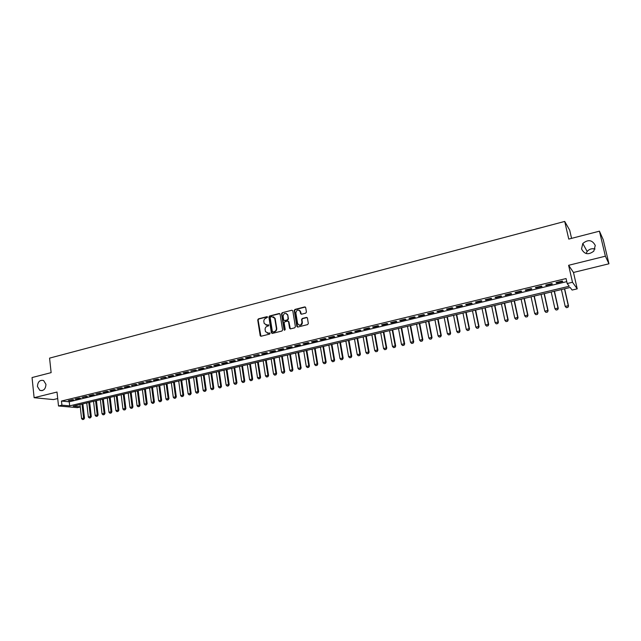 <?xml version="1.0" encoding="UTF-8"?>
<svg xmlns="http://www.w3.org/2000/svg" width="641" height="641" viewBox="0 0 641 641"><rect width="100%" height="100%" fill="white"/><g stroke="black" fill="none" stroke-linecap="round" stroke-linejoin="round"><path stroke-width="0.96" d="M267.561 317.143L266.896 316.678L258.387 318.873L257.722 319.947L260.214 335.804L261.079 336.237L269.637 334.097L270.069 333.208L268.339 333.152L265.51 331.685L265.118 329.698C265.005 327.976 265.719 326.83 267.257 326.261L268.363 325.981L268.795 325.091L267.065 325.043L264.236 323.569L263.852 321.614C263.739 319.891 264.453 318.745 265.983 318.176L267.561 317.143M267.377 316.798L258.78 319.002L258.123 320.075L260.903 336.261M269.909 332.975L268.339 333.152M268.643 324.875L267.065 325.043M581.539 248.924C584.416 254.453 588.518 255.182 593.846 251.096L595.265 245.447C592.236 239.838 588.077 239.189 582.797 243.492L581.539 248.924M37.442 386.515L39.878 390.393C43.612 391.106 45.631 389.095 45.952 384.36L43.612 380.538C39.838 379.728 37.779 381.715 37.442 386.515M305.741 313.137L306.43 312.039L305.677 307.552L304.707 306.919L294.932 309.443L294.251 310.532L296.863 326.461L297.825 327.046L307.648 324.594L308.329 323.497L307.424 318.056L306.454 317.415L302.248 318.481L301.558 319.579L301.999 322.247C301.134 325.564 299.676 326.005 297.608 323.585L295.854 312.936C296.743 309.603 298.209 309.178 300.244 311.646L300.573 313.593L301.542 314.202L305.741 313.137M599.439 231.177L603.213 239.654L608.95 263.788L605.376 256.192L599.439 231.177L568.767 239.085L564.705 221.433L49.573 358.127L51.128 372.637L32.05 377.557L34.117 397.708L57.009 392.044L58.507 405.985L61.913 405.168L61.464 401.05L566.051 278.547L567.189 283.538L572.493 282.264L577.229 288.835L572.109 290.053L570.153 287.472L73.25 406.178L80.253 406.803M605.376 256.192L568.623 265.294L572.493 282.264M280.085 314.186L279.131 313.521L269.581 315.989L268.908 317.063L271.383 332.751L272.329 333.424L281.936 331.02L282.609 329.939L280.085 314.186M282.184 312.736L291.847 310.236L292.793 310.821L295.397 326.734L294.716 327.823L290.549 328.865L289.612 328.312L288.522 321.662L287.585 321.101L284.836 321.798L284.155 322.88L285.229 329.554L284.083 329.843L281.511 313.818L282.184 312.736L291.847 310.236M34.117 397.708L53.467 399.583L57.706 398.55M72.377 399.688L68.299 400.673L73.659 399.816L72.377 399.688M79.22 398.029L75.109 399.023L76.391 399.151L80.494 398.157L79.22 398.029M86.11 396.362L81.976 397.364L87.376 396.499L86.11 396.362M93.049 394.68L88.883 395.689L90.141 395.826L94.299 394.816L93.049 394.68M100.028 392.989L95.829 394.007L101.27 393.133L100.028 392.989M107.055 391.29L102.832 392.308L104.074 392.452L108.289 391.435L107.055 391.29M114.13 389.576L109.883 390.601L111.109 390.754L115.356 389.728L114.13 389.576M121.253 387.845L116.974 388.887L122.471 388.005L121.253 387.845M128.432 386.114L124.122 387.156L125.332 387.316L129.634 386.275L128.432 386.114M135.652 384.36L131.317 385.417L136.845 384.528L135.652 384.36M142.927 382.605L138.552 383.663L144.105 382.773L142.927 382.605M150.242 380.826L145.844 381.892L151.412 381.002L150.242 380.826M157.622 379.047L153.191 380.113L154.353 380.289L158.776 379.224L157.622 379.047M165.041 377.245L160.579 378.326L166.187 377.429L165.041 377.245M172.517 375.434L168.03 376.523L169.168 376.708L173.647 375.618L172.517 375.434M180.049 373.615L175.522 374.705L176.652 374.897L181.163 373.799L180.049 373.615M187.629 371.78L183.07 372.878L184.183 373.07L188.734 371.972L187.629 371.78M195.257 369.929L190.673 371.043L196.354 370.129L195.257 369.929M202.949 368.07L198.325 369.184L199.415 369.384L204.03 368.271L202.949 368.07M210.689 366.195L206.041 367.317L211.762 366.404L210.689 366.195M218.485 364.304L213.806 365.434L214.863 365.65L219.543 364.521L218.485 364.304M226.345 362.405L221.626 363.543L222.675 363.759L227.387 362.622L226.345 362.405M234.253 360.482L229.502 361.636L230.536 361.861L235.279 360.707L234.253 360.482M242.218 358.559L237.434 359.713L238.452 359.946L243.235 358.784L242.218 358.559M250.238 356.612L245.423 357.782L246.432 358.015L251.24 356.845L250.238 356.612M258.323 354.657L253.467 355.835L259.309 354.898L258.323 354.657M266.464 352.686L261.576 353.872L262.554 354.112L267.433 352.927L266.464 352.686M274.66 350.699L269.741 351.893L270.702 352.141L275.622 350.947L274.66 350.699M282.921 348.696L277.962 349.898L278.915 350.154L283.867 348.952L282.921 348.696M291.246 346.685L286.247 347.895L287.184 348.151L292.176 346.941L291.246 346.685M299.627 344.658L294.588 345.876L295.509 346.14L300.541 344.922L299.627 344.658M308.073 342.606L303.001 343.84L303.906 344.105L308.97 342.879L308.073 342.606M316.582 340.547L311.47 341.789L312.359 342.062L317.455 340.828L316.582 340.547M325.147 338.472L320.003 339.722L320.877 340.002L326.013 338.76L325.147 338.472M333.785 336.381L328.593 337.639L329.45 337.927L334.634 336.669L333.785 336.381M342.486 334.273L337.254 335.539L338.095 335.836L343.312 334.57L342.486 334.273M351.252 332.15L345.98 333.432L346.805 333.729L352.061 332.455L351.252 332.15M360.082 330.019L354.777 331.301L355.579 331.605L360.875 330.323L360.082 330.019M368.984 327.863L363.631 329.154L364.425 329.466L369.761 328.176L368.984 327.863M377.95 325.692L372.557 326.99L373.326 327.311L378.711 326.005L377.95 325.692M386.98 323.505L381.555 324.819L382.308 325.139L387.725 323.825L386.98 323.505M396.09 321.293L390.617 322.623L391.347 322.952L396.811 321.63L396.09 321.293M405.264 319.074L399.752 320.412L400.465 320.74L405.969 319.41L405.264 319.074M414.511 316.838L408.95 318.184L409.647 318.521L415.192 317.183L414.511 316.838M423.829 314.579L418.228 315.933L418.902 316.285L424.494 314.931L423.829 314.579M433.22 312.303L427.579 313.673L428.236 314.026L433.861 312.664L433.22 312.303M442.683 310.012L436.994 311.39L437.635 311.75L443.308 310.38L442.683 310.012M452.226 307.704L446.489 309.09L447.106 309.459L452.826 308.073L452.226 307.704M461.841 305.372L456.063 306.775L456.656 307.151L462.417 305.757L461.841 305.372M471.528 303.025L465.703 304.435L466.279 304.82L472.088 303.417L471.528 303.025M481.295 300.661L475.43 302.079L475.983 302.472L481.84 301.054L481.295 300.661M491.142 298.281L485.229 299.708L485.758 300.108L491.663 298.682L491.142 298.281M501.07 295.878L495.108 297.32L495.613 297.72L501.566 296.286L501.07 295.878M511.077 293.45L505.06 294.908L505.549 295.317L511.55 293.866L511.077 293.45M521.165 291.006L515.1 292.48L515.564 292.897L521.614 291.431L521.165 291.006M531.333 288.546L525.219 290.028L525.66 290.453L531.758 288.979L531.333 288.546M541.581 286.062L535.419 287.553L535.836 287.993L541.982 286.503L541.581 286.062M551.917 283.562L545.707 285.069L546.1 285.509L552.294 284.011L551.917 283.562M61.464 401.05L69.236 401.795L566.756 281.639M556.444 283.01L562.686 281.495L562.333 281.038L556.076 282.553L556.444 283.01L556.324 282.497M571.572 238.364L569.673 230.135L564.705 221.433M300.309 311.67L300.18 310.869M595.04 249.029C591.907 248.227 589.279 249.045 587.156 251.48L586.074 253.532M568.623 265.294L573.479 272.465L608.95 263.788M573.479 272.465L577.229 288.835M80.269 406.963L77.425 407.644L58.507 405.985M61.913 405.168L69.685 405.865L569.224 286.239L567.189 283.538M69.236 401.795L69.685 405.865M69.581 400.801L69.54 400.377M76.391 399.151L76.343 398.726M83.242 397.492L83.194 397.067M90.141 395.826L90.093 395.393M97.079 394.143L97.031 393.718M104.074 392.452L104.018 392.02M111.109 390.754L111.061 390.321M118.192 389.039L118.144 388.606M125.332 387.316L125.275 386.876M132.511 385.578L132.455 385.137M139.738 383.823L139.682 383.39M147.021 382.06L146.965 381.627M154.353 380.289L154.297 379.849M161.732 378.502L161.676 378.062M169.168 376.708L169.104 376.259M176.652 374.897L176.587 374.448M184.183 373.07L184.127 372.621M191.779 371.235L191.715 370.786M199.415 369.384L199.359 368.936M207.115 367.525L207.051 367.077M214.863 365.65L214.799 365.194M222.675 363.759L222.603 363.303M230.536 361.861L230.472 361.404M238.452 359.946L238.388 359.489M246.432 358.015L246.36 357.558M254.461 356.067L254.389 355.611M262.554 354.112L262.481 353.648M270.702 352.141L270.63 351.677M278.915 350.154L278.835 349.69M287.184 348.151L287.104 347.686M295.509 346.14L295.437 345.667M303.906 344.105L303.826 343.64M312.359 342.062L312.279 341.589M320.877 340.002L320.796 339.53M329.45 337.927L329.37 337.454M338.095 335.836L338.015 335.355M346.805 333.729L346.725 333.248M355.579 331.605L355.499 331.125M364.425 329.466L364.336 328.985M373.326 327.311L373.246 326.83M382.308 325.139L382.22 324.658M391.347 322.952L391.258 322.463M400.465 320.74L400.377 320.26M409.647 318.521L409.559 318.032M418.902 316.285L418.813 315.797M428.236 314.026L428.14 313.537M437.635 311.75L437.539 311.262M447.106 309.459L447.009 308.962M456.656 307.151L456.552 306.654M466.279 304.82L466.175 304.323M475.983 302.472L475.878 301.975M485.758 300.108L485.654 299.603M495.613 297.72L495.509 297.224M505.549 295.317L505.445 294.812M515.564 292.897L515.452 292.392M525.66 290.453L525.548 289.948M535.836 287.993L535.724 287.48M546.1 285.509L545.98 284.997M265.959 325.067L267.449 325.163M267.273 333.176L268.723 333.272M279.756 313.633L269.965 316.117L269.3 317.191L272.137 333.448M270.654 316.975L270.19 317.728L272.361 331.509L273.026 331.974L274.204 331.677C275.75 331.117 276.471 329.963 276.359 328.224L274.733 318.281L271.832 316.67L270.654 316.975M273.387 316.79L275.117 318.409L276.744 328.344C276.856 330.083 276.135 331.237 274.588 331.798L273.419 332.094M288.194 321.205L288.891 321.782L290.317 328.889M282.561 312.872L281.888 313.954L284.668 330.331M287.464 315.132L287.4 314.835C285.341 312.536 283.907 313.008 283.09 316.253L283.707 320.035L284.636 320.572L287.384 319.875L288.057 318.785L287.841 315.26L286.279 313.481M287.841 315.26L288.434 318.922L287.761 320.003L285.013 320.7M299.107 310.156L300.613 311.782L301.27 314.226M299.179 325.179C301.206 325.556 302.272 324.618 302.368 322.375L301.999 322.247M307.087 317.527L302.608 318.617L301.927 319.707L302.368 322.375M305.356 307.039L295.309 309.579L294.628 310.669L297.576 327.07M79.997 404.567L81.575 418.589L83.602 418.124L82.016 404.086M83.594 419.318L82.577 419.559L83.739 419.334L83.602 418.124L84.5 418.188L82.881 403.878M81.575 418.589L82.577 419.559M83.739 419.334L84.5 418.188M86.751 402.957L88.354 417.019L90.397 416.546L88.778 402.468M90.381 417.756L89.355 417.988L90.525 417.764L90.397 416.546L91.286 416.61L89.636 402.268M88.354 417.019L89.355 417.988M90.525 417.764L91.286 416.61M93.546 401.33L95.172 415.44L97.232 414.959L95.589 400.841M97.208 416.169L96.182 416.41L97.352 416.185L97.232 414.959L98.113 415.031L96.438 400.641M95.172 415.44L96.182 416.41M97.352 416.185L98.113 415.031M100.381 399.696L102.039 413.846L104.114 413.365L102.44 399.207M104.082 414.583L103.049 414.823L104.227 414.591L104.114 413.365L104.988 413.437L103.281 399.006M102.039 413.846L103.049 414.823M104.227 414.591L104.988 413.437M107.271 398.053L108.954 412.243L111.037 411.762L109.339 397.556M111.005 412.98L109.964 413.221L111.149 412.988L111.037 411.762L111.903 411.834L110.172 397.356M108.954 412.243L109.964 413.221M111.149 412.988L111.903 411.834M114.202 396.394L115.909 410.633L118.008 410.144L116.285 395.898M117.976 411.37L116.926 411.61L118.112 411.378L118.008 410.144L118.865 410.216L117.111 395.705M115.909 410.633L116.926 411.61M118.112 411.378L118.865 410.216M121.173 394.728L122.92 409.006L125.027 408.517L123.28 394.231M124.987 409.743L123.929 409.992L125.131 409.759L125.027 408.517L125.876 408.597L124.09 394.031M122.92 409.006L123.929 409.992M125.131 409.759L125.876 408.597M128.2 393.053L129.971 407.372L132.094 406.875L130.315 392.548M132.046 408.109L130.988 408.357L132.19 408.125L132.094 406.875L132.935 406.955L131.125 392.356M129.971 407.372L130.988 408.357M132.19 408.125L132.935 406.955M135.267 391.363L137.07 405.721L139.209 405.224L137.398 390.858M139.153 406.466L138.087 406.715L139.297 406.482L139.209 405.224L140.042 405.312L138.2 390.665M137.07 405.721L138.087 406.715M139.297 406.482L140.042 405.312M142.39 389.664L144.217 404.062L146.364 403.566L144.529 389.151M146.316 404.816L145.235 405.064L146.452 404.824L146.364 403.566L147.198 403.654L145.323 388.959M144.217 404.062L145.235 405.064M146.452 404.824L147.198 403.654M149.553 387.949L151.412 402.396L153.576 401.891L151.709 387.436M153.519 403.149L152.438 403.397L153.656 403.157L153.576 401.891L154.401 401.987L152.494 387.252M151.412 402.396L152.438 403.397M153.656 403.157L154.401 401.987M156.765 386.227L158.656 400.713L160.835 400.208L158.944 385.706M160.771 401.466L159.681 401.723L160.907 401.482L160.835 400.208L161.652 400.305L159.713 385.521M158.656 400.713L159.681 401.723M160.907 401.482L161.652 400.305M164.032 384.496L165.947 399.023L168.142 398.518L166.219 383.967M168.078 399.776L166.981 400.032L168.206 399.792L168.142 398.518L168.952 398.614L166.989 383.791M165.947 399.023L166.981 400.032M168.206 399.792L168.952 398.614M171.347 382.749L173.294 397.324L175.506 396.811L173.551 382.22M175.426 398.077L174.32 398.333L175.562 398.093L175.506 396.811L176.299 396.907L174.304 382.036M173.294 397.324L174.32 398.333M175.562 398.093L176.299 396.907M178.711 380.986L180.682 395.609L182.909 395.088L180.922 380.458M182.837 396.362L181.724 396.619L182.965 396.378L182.909 395.088L183.703 395.193L181.675 380.281M180.682 395.609L181.724 396.619M182.965 396.378L183.703 395.193M186.122 379.216L188.125 393.878L190.369 393.358L188.358 378.679M190.289 394.64L189.167 394.896L190.417 394.656L190.369 393.358L191.154 393.462L189.095 378.502M188.125 393.878L189.167 394.896M190.417 394.656L191.154 393.462M193.582 377.429L195.625 392.14L197.885 391.619L195.834 376.892M197.797 392.901L196.667 393.165L197.925 392.917L197.885 391.619L198.654 391.723L196.563 376.724M195.625 392.14L196.667 393.165M197.925 392.917L198.654 391.723M201.098 375.634L203.173 390.393L205.449 389.864L203.365 375.097M205.352 391.154L204.215 391.419L205.481 391.17L205.449 389.864L206.21 389.976L204.086 374.921M203.173 390.393L204.215 391.419M205.481 391.17L206.21 389.976M208.67 373.831L210.777 388.63L213.068 388.101L210.953 373.286M212.964 389.391L211.818 389.656L213.092 389.416L213.068 388.101L213.822 388.214L211.658 373.118M210.777 388.63L211.818 389.656M213.092 389.416L213.822 388.214M216.289 372.004L218.429 386.852L220.736 386.323L218.589 371.46M220.632 387.621L219.478 387.885L220.752 387.637L220.736 386.323L221.482 386.435L219.286 371.291M218.429 386.852L219.478 387.885M220.752 387.637L221.482 386.435M223.965 370.178L226.137 385.065L228.46 384.528L226.281 369.625M228.348 385.834L227.186 386.106L228.468 385.858L228.46 384.528L229.19 384.648L226.97 369.456M226.137 385.065L227.186 386.106M228.468 385.858L229.19 384.648M231.697 368.327L233.901 383.27L236.241 382.725L234.021 367.774M236.12 384.039L234.951 384.304L236.241 384.055L236.241 382.725L236.962 382.845L234.702 367.614M233.901 383.27L234.951 384.304M236.241 384.055L236.962 382.845M239.478 366.468L241.713 381.451L244.069 380.906L241.825 365.907M243.949 382.228L242.771 382.501L244.069 382.244L244.069 380.906L244.782 381.034L242.49 365.747M241.713 381.451L242.771 382.501M244.069 382.244L244.782 381.034M247.314 364.601L249.589 379.632L251.961 379.079L249.678 364.032M251.833 380.401L250.647 380.674L251.945 380.425L251.961 379.079L252.666 379.208L250.335 363.872M249.589 379.632L250.647 380.674M251.945 380.425L252.666 379.208M255.206 362.71L257.514 377.789L259.901 377.237L257.586 362.141M259.773 378.567L258.579 378.839L259.885 378.591L259.901 377.237L260.599 377.373L258.235 361.989M257.514 377.789L258.579 378.839M259.885 378.591L260.599 377.373M263.155 360.811L265.494 375.938L267.906 375.378L265.55 360.242M267.762 376.716L266.56 376.996L267.882 376.74L267.906 375.378L268.587 375.514L266.191 360.09M265.494 375.938L266.56 376.996M267.882 376.74L268.587 375.514M271.159 358.896L273.539 374.072L275.967 373.511L273.579 358.327M275.822 374.857L274.604 375.137L275.934 374.873L275.967 373.511L276.64 373.655L274.204 358.175M273.539 374.072L274.604 375.137M275.934 374.873L276.64 373.655M279.228 356.973L281.639 372.197L284.083 371.628L281.655 356.396M283.931 372.974L282.705 373.262L284.043 372.998L284.083 371.628L284.748 371.772L282.272 356.244M281.639 372.197L282.705 373.262M284.043 372.998L284.748 371.772M287.344 355.034L289.796 370.306L292.256 369.737L289.796 354.449M292.096 371.091L290.87 371.371L292.208 371.115L292.256 369.737L292.913 369.881L290.397 354.305M289.796 370.306L290.87 371.371M292.208 371.115L292.913 369.881M287.625 314.915L287.577 314.483M295.525 353.079L298.017 368.399L300.493 367.822L297.993 352.494M300.325 369.184L299.091 369.472L300.437 369.208L300.493 367.822L301.134 367.974L298.586 352.35M298.017 368.399L299.091 369.472M300.437 369.208L301.134 367.974M303.762 351.108L306.286 366.476L308.786 365.899L306.246 350.515M308.617 367.269L307.368 367.557L308.722 367.293L308.786 365.899L309.419 366.051L306.831 350.379M306.286 366.476L307.368 367.557M308.722 367.293L309.419 366.051M312.063 349.129L314.627 364.545L317.143 363.96L314.563 348.528M316.966 365.338L315.709 365.626L317.071 365.362L317.143 363.96L317.76 364.12L315.132 348.392M314.627 364.545L315.709 365.626M317.071 365.362L317.76 364.12M320.42 347.134L323.024 362.598L325.556 362.013L322.944 346.533M325.372 363.391L324.106 363.679L325.476 363.415L325.556 362.013L326.165 362.173L323.497 346.396M323.024 362.598L324.106 363.679M325.476 363.415L326.165 362.173M328.841 345.122L331.485 360.635L334.033 360.042L331.381 344.513M333.849 361.428L332.567 361.724L333.945 361.46L334.033 360.042L334.634 360.21L331.926 344.385M331.485 360.635L332.567 361.724M333.945 361.46L334.634 360.21M337.326 343.095L340.002 358.656L342.574 358.063L339.882 342.486M342.382 359.457L341.092 359.753L342.478 359.481L342.574 358.063L343.159 358.231L340.419 342.358M340.002 358.656L341.092 359.753M342.478 359.481L343.159 358.231M345.868 341.052L348.592 356.668L351.18 356.067L348.448 340.435M350.98 357.47L349.682 357.766L351.076 357.494L351.18 356.067L351.749 356.244L348.968 340.315M348.592 356.668L349.682 357.766M351.076 357.494L351.749 356.244M354.481 338.993L357.237 354.665L359.849 354.056L357.077 338.376M359.641 355.467L358.335 355.763L359.729 355.491L359.849 354.056L360.41 354.233L357.582 338.256M357.237 354.665L358.335 355.763M359.729 355.491L360.41 354.233M363.151 336.926L365.955 352.638L368.575 352.029L365.763 336.301M368.367 353.447L367.053 353.752L368.455 353.471L368.575 352.029L369.128 352.213L366.259 336.18M365.955 352.638L367.053 353.752M368.455 353.471L369.128 352.213M371.884 334.834L374.729 350.603L377.373 349.994L374.52 334.209M377.156 351.412L375.834 351.717L377.245 351.444L377.373 349.994L377.918 350.178L375.001 334.089M374.729 350.603L375.834 351.717M377.245 351.444L377.918 350.178M380.69 332.735L383.574 348.552L386.243 347.935L383.342 332.102M386.01 349.361L384.68 349.674L386.098 349.393L386.243 347.935L386.763 348.127L383.807 331.99M383.574 348.552L384.68 349.674M386.098 349.393L386.763 348.127M389.56 330.62L392.484 346.485L395.168 345.868L392.228 329.979M394.936 347.302L393.59 347.606L395.016 347.334L395.168 345.868L395.681 346.06L392.685 329.867M392.484 346.485L393.59 347.606M395.016 347.334L395.681 346.06M398.494 328.48L401.466 344.409L404.167 343.776L401.186 327.839M403.926 345.219L402.572 345.531L404.006 345.251L404.167 343.776L404.671 343.977L401.627 327.735M401.466 344.409L402.572 345.531M404.006 345.251L404.671 343.977M407.492 326.333L410.512 342.31L413.237 341.677L410.208 325.684M412.988 343.119L411.618 343.44L413.068 343.159L413.237 341.677L413.725 341.877L410.633 325.58M410.512 342.31L411.618 343.44M413.068 343.159L413.725 341.877M416.562 324.162L419.623 340.195L422.371 339.554L419.302 323.513M422.115 341.012L420.736 341.332L422.195 341.044L422.371 339.554L422.844 339.762L419.711 323.409M419.623 340.195L420.736 341.332M422.195 341.044L422.844 339.762M425.704 321.982L428.813 338.063L431.577 337.422L428.46 321.325M431.313 338.881L429.927 339.201L431.385 338.921L431.577 337.422L432.034 337.631L428.861 321.229M428.813 338.063L429.927 339.201M431.385 338.921L432.034 337.631M434.918 319.779L438.067 335.916L440.856 335.267L437.691 319.114M440.583 336.741L439.189 337.062L440.655 336.773L440.856 335.267L441.296 335.483L438.075 319.026M438.067 335.916L439.189 337.062M440.655 336.773L441.296 335.483M444.197 317.559L447.394 333.753L450.206 333.104L446.993 316.894M449.926 334.578L448.516 334.906L449.998 334.618L450.206 333.104L450.631 333.32L447.362 316.806M447.394 333.753L448.516 334.906M449.998 334.618L450.631 333.32M453.548 315.332L456.793 331.573L459.629 330.916L456.368 314.659M459.333 332.399L457.922 332.727L459.405 332.439L459.629 330.916L460.038 331.141L456.721 314.571M456.793 331.573L457.922 332.727M459.405 332.439L460.038 331.141M462.97 313.08L466.263 329.378L469.124 328.713L465.815 312.399M468.819 330.203L467.393 330.54L468.892 330.243L469.124 328.713L469.524 328.945L466.151 312.319M466.263 329.378L467.393 330.54M468.892 330.243L469.524 328.945M472.473 310.805L475.806 327.166L478.691 326.493L475.334 310.124M478.378 327.992L476.944 328.328L478.442 328.032L478.691 326.493L479.075 326.734L475.654 310.044M475.806 327.166L476.944 328.328M478.442 328.032L479.075 326.734M482.04 308.521L485.429 324.931L488.33 324.258L484.933 307.832M488.017 325.764L486.567 326.101L488.081 325.804L488.33 324.258L488.706 324.498L485.237 307.76M485.429 324.931L486.567 326.101M488.081 325.804L488.706 324.498M491.687 306.214L495.124 322.687L498.049 322.006L494.604 305.525M497.728 323.521L496.27 323.857L497.785 323.561L498.049 322.006L498.41 322.247L494.884 305.453M495.124 322.687L496.27 323.857M497.785 323.561L498.41 322.247M501.414 303.89L504.9 320.42L507.848 319.731L504.347 303.193M507.52 321.253L506.045 321.598L507.576 321.293L507.848 319.731L508.185 319.987L504.619 303.129M504.9 320.42L506.045 321.598M507.576 321.293L508.185 319.987M511.214 301.55L514.755 318.136L517.72 317.447L514.17 300.845M517.383 318.97L515.893 319.314L517.439 319.018L517.72 317.447L518.048 317.696L514.427 300.789M514.755 318.136L515.893 319.314M517.439 319.018L518.048 317.696M521.093 299.195L524.683 315.829L527.671 315.14L524.066 298.482M527.327 316.67L525.828 317.015L527.375 316.718L527.984 315.396L524.306 298.426M524.683 315.829L525.828 317.015M527.375 316.718L527.984 315.396M531.044 296.815L534.69 313.513L537.703 312.808L534.049 296.094M537.35 314.354L535.836 314.699L537.398 314.394L537.999 313.072L534.274 296.046M534.69 313.513L535.836 314.699M537.398 314.394L537.999 313.072M541.084 294.419L544.778 311.173L547.823 310.468L544.113 293.698M547.454 312.015L545.932 312.367L547.494 312.063L548.095 310.733L544.313 293.642M544.778 311.173L545.932 312.367M547.494 312.063L548.095 310.733M556.148 310.06L557.638 309.659L556.148 310.06L554.946 308.81L558.015 308.097L554.249 291.27M557.638 309.659L558.271 308.377L554.433 291.23M551.196 292L554.946 308.81L556.108 310.012M557.678 309.707L558.271 308.377M566.404 307.688L567.942 307.327L566.404 307.688L565.202 306.43L568.295 305.717L564.473 288.827M567.902 307.287L568.527 305.997L564.641 288.787M561.396 289.564L565.202 306.43L566.356 307.64M567.942 307.327L568.527 305.997M260.542 335.684L260.142 335.564M258.123 320.075L257.722 319.947M42.154 390.641L39.878 390.393M587.156 251.48L582.797 243.492"/></g></svg>
